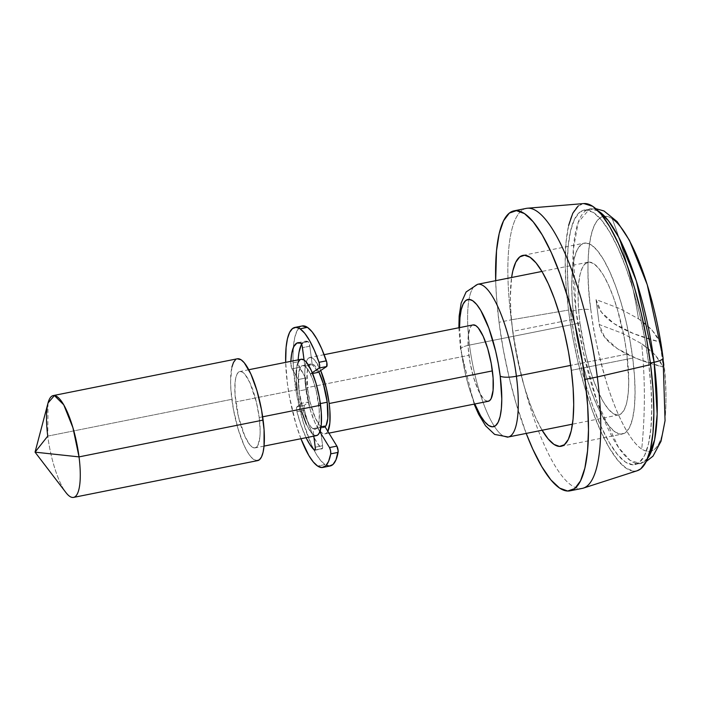 <?xml version="1.0" encoding="UTF-8"?>
<svg xmlns="http://www.w3.org/2000/svg" width="701" height="701" viewBox="0 0 701 701"><rect width="100%" height="100%" fill="white"/><g stroke="black" fill="none" stroke-linecap="round" stroke-linejoin="round"><path stroke-width="0.53" stroke-dasharray="3.5 2.63" d="M583.407 488.098A142.767 37.819 78.7 0 1 511.309 319.814L499.033 322.267A142.767 37.819 78.7 0 1 495.686 280.689L496.431 296.041L499.033 322.267L503.292 349.589L509.031 376.963L516.05 403.338L526.206 433.42A142.767 37.819 78.7 0 1 499.033 322.267L511.309 319.814A142.767 37.819 -101.3 0 0 582.286 488.387M512.711 331.354A97.343 25.788 78.7 0 1 511.599 277.508L510.354 297.031L510.941 313.478L512.711 331.354L574.075 319.095L512.711 331.354A97.343 25.788 78.7 0 0 542.118 430.239L535.713 417.831L529.781 403.241L524.313 386.637L519.537 368.656L515.621 349.992L512.711 331.354M632.714 358.062A97.343 25.788 -101.3 0 0 584.319 243.124A97.343 25.788 -101.3 0 0 574.075 319.095L576.984 337.724L580.901 356.388L585.677 374.369L591.145 390.974L597.077 405.564L603.254 417.586L609.432 426.558L615.382 432.158L620.876 434.164L625.695 432.491L629.656 427.216L632.609 418.523L634.44 406.773L635.071 392.394L634.493 375.946L632.714 358.062L629.813 339.424L625.897 320.76L621.112 302.788L615.653 286.183L609.721 271.594L603.543 259.572L597.357 250.59L591.407 244.991L585.922 242.993L581.103 244.658L577.142 249.942L574.189 258.625L572.358 270.384L571.727 284.764L572.305 301.211L574.075 319.095A97.343 25.788 -101.3 0 0 622.47 434.033A97.343 25.788 -101.3 0 0 632.714 358.062L571.35 370.321L632.714 358.062M626.852 354.163L570.684 365.387L626.852 354.163A77.872 20.627 -101.3 0 0 588.139 262.209A77.872 20.627 -101.3 0 0 579.946 322.995A77.872 20.627 -101.3 0 0 618.659 414.939A77.872 20.627 -101.3 0 0 626.852 354.163L628.736 381.624L628.227 393.13L626.764 402.54L624.407 409.489L621.235 413.713L617.379 415.045L612.989 413.441L608.231 408.963L603.281 401.778L598.339 392.166L593.598 380.494L589.226 367.21L585.396 352.831L579.946 322.995L485.469 341.869L579.946 322.995L578.518 308.685L578.053 295.524L578.57 284.028L580.034 274.617L582.391 267.668L585.563 263.445L589.418 262.104L593.808 263.707L598.566 268.194L603.517 275.37L608.45 284.983L613.2 296.663L617.572 309.947L624.53 339.258L626.852 354.163M508.199 437.012A77.872 20.627 78.7 0 1 469.486 345.067L485.469 341.869L469.486 345.067A77.872 20.627 -101.3 0 0 507.086 437.126M474.814 403.978A64.895 17.192 78.7 0 1 461.127 350.114L465.666 374.982L468.855 386.961L474.814 403.978M460.513 349.264A12.977 3.198 172.7 0 1 469.486 345.067A12.977 3.198 -7.3 0 0 460.513 349.264M327.849 431.36A38.941 10.313 78.7 0 1 325.071 433.901A38.941 10.313 78.7 0 1 305.715 387.933L468.943 355.311A38.941 10.313 -101.3 0 0 488.299 401.287M320.357 403.583L318.622 403.934A32.448 8.596 78.7 0 1 315.205 429.257A32.448 8.596 78.7 0 1 299.073 390.948L307.669 389.23A32.448 8.596 -101.3 0 0 323.801 427.54A32.448 8.596 -101.3 0 0 325.089 426.839L323.266 427.584L321.435 426.918L319.454 425.051L315.336 418.05L309.938 401.664L307.669 389.23L299.073 390.948L302.946 409.366L306.74 419.768L310.858 426.769L312.848 428.635L314.679 429.301L316.282 428.74L317.606 426.988L319.192 420.171L319.218 409.892L316.353 391.5L312.935 379.977L308.896 371.101L306.836 368.113L304.856 366.246L303.025 365.58L301.421 366.132L300.098 367.894L298.503 374.711L299.073 390.948A32.448 8.596 78.7 0 1 302.49 365.624A32.448 8.596 78.7 0 1 318.622 403.934L320.357 403.583M301.22 359.254A38.941 10.313 -101.3 0 0 297.119 389.642L235.755 401.91A38.941 10.313 78.7 0 1 239.856 371.521A38.941 10.313 78.7 0 1 259.212 417.498L256.487 402.576L250.012 382.904L245.07 374.509L242.686 372.266L240.496 371.469L238.568 372.135L236.982 374.246L235.799 377.725L235.072 382.422L235.045 394.759L238.489 416.823L244.956 436.495L249.898 444.898L252.281 447.133L254.481 447.939L256.4 447.264L257.986 445.153L259.905 436.977L260.159 431.229L259.212 417.498L262.673 416.806L259.212 417.498A38.941 10.313 78.7 0 1 255.111 447.886A38.941 10.313 78.7 0 1 235.755 401.91L297.119 389.642A38.941 10.313 -101.3 0 0 316.484 435.619M73.57 497.403A51.918 13.757 78.7 0 1 47.756 436.101L231.847 399.307A51.918 13.757 -101.3 0 0 257.661 460.61M48.027 402.996L47.756 436.101A51.918 13.757 -101.3 0 0 65.92 492.549M647.628 458.445L640.46 463.527L630.111 460.408L618.615 447.597L597.313 402.304L583.109 351.604L575.933 310.28A12.977 3.198 172.7 0 1 590.882 309.886C592.967 329.593 598.321 354.224 606.952 383.789C615.653 412.206 629.533 441.367 641.722 449.043C668.228 465.227 668.815 392.499 663.05 357.843A119.81 31.738 78.7 0 1 641.722 449.043A519.169 484.032 123.6 0 0 641.66 343.727L649.065 349.212L655.146 354.943L659.886 360.91L663.277 367.087L660.079 342.132L656.688 335.954L651.948 329.987L645.866 324.256L638.462 318.771A519.169 484.032 123.6 0 0 612.21 218.686A519.169 484.032 -56.4 0 1 638.462 318.771L619.763 308.598L596.043 299.572L599.241 324.528L622.961 333.553L641.66 343.727A519.169 484.032 -56.4 0 1 641.722 449.043A119.81 31.738 78.7 0 1 590.882 309.886A119.81 31.738 78.7 0 1 612.21 218.686C585.703 202.51 585.116 275.23 590.882 309.886A12.977 3.198 -7.3 0 0 575.933 310.28A129.79 34.384 -101.3 0 0 640.46 463.527A129.79 34.384 -101.3 0 0 647.628 458.445M650.37 362.978L648.627 363.328A129.79 34.384 78.7 0 1 634.966 464.623A129.79 34.384 78.7 0 1 570.439 311.375L575.933 310.28L570.439 311.375L574.312 336.217L579.534 361.103L585.913 385.077L593.195 407.211L601.107 426.672L609.344 442.69L617.581 454.66L625.52 462.125L632.837 464.798L639.259 462.572L644.543 455.536L648.478 443.952L650.922 428.276L651.764 409.104L650.992 387.171L648.627 363.328L644.754 338.487L639.531 313.601L633.161 289.627L625.87 267.484L617.958 248.031L609.73 232.013L601.484 220.035L593.545 212.569L586.229 209.906L579.806 212.131L574.522 219.168L570.588 230.752L568.152 246.428L567.302 265.6L568.073 287.533L570.439 311.375A129.79 34.384 78.7 0 1 584.099 210.072A129.79 34.384 78.7 0 1 648.627 363.328L650.37 362.978M583.924 203.562A136.283 36.102 -101.3 0 0 568.485 310.079L511.309 319.814L568.485 310.079A136.283 36.102 -101.3 0 0 637.305 470.713M526.328 208.381A142.767 37.819 -101.3 0 0 511.309 319.814A142.767 37.819 78.7 0 1 527.476 208.223M637.148 470.765L634.002 471.168L626.317 468.364L617.984 460.531L609.335 447.957L600.687 431.133L592.38 410.707L584.73 387.46L578.036 362.286L572.551 336.156L568.485 310.079L566.005 285.035L565.19 262.016L566.084 241.88L568.642 225.424M578.316 205.866L583.819 203.57M598.163 210.922A129.79 34.384 -101.3 0 0 589.594 208.977A129.79 34.384 -101.3 0 0 575.933 310.28L573.295 249.6L578.246 222.243L589.594 208.977L598.163 210.922M663.085 357.992A12.977 3.198 -7.3 0 0 663.05 357.843C660.964 338.145 655.61 313.513 646.979 283.94C638.278 255.532 624.398 226.37 612.21 218.686M237.315 358.789A51.918 13.757 -101.3 0 0 231.847 399.307L47.756 436.101L35.05 452.154M257.609 460.627L253.876 459.611L250.704 456.631L247.409 451.838L244.114 445.433L238.033 428.793L233.398 409.244L230.901 389.774L230.594 381.002L231.908 367.061M235.597 359.613L237.253 358.807M316.44 435.628L313.645 434.874L311.262 432.631L306.319 424.236M301.763 411.759L297.119 389.642M296.409 382.492L296.181 375.911M296.435 370.163L297.163 365.458M299.932 359.876L301.859 359.201M318.78 371.775A32.448 8.596 -101.3 0 0 311.086 363.907A32.448 8.596 -101.3 0 0 307.669 389.23L307.091 372.993L308.685 366.176L310.008 364.415L311.612 363.863L313.443 364.529L315.424 366.395L318.78 371.775M473.035 324.922A38.941 10.313 -101.3 0 0 468.943 355.311L305.715 387.933A38.941 10.313 78.7 0 1 309.807 357.536A38.941 10.313 78.7 0 1 320.672 370.522L315.029 360.524L312.646 358.29L310.447 357.484L308.519 358.158L306.942 360.27L305.759 363.74L305.023 368.446L304.769 374.194L305.715 387.933L310.35 410.041L314.915 422.519L319.858 430.913L322.232 433.157L324.432 433.954L326.359 433.288L327.945 431.176M459.549 327.227L461.127 350.114M488.255 401.296L485.469 400.534L483.085 398.299L478.143 389.896L473.578 377.418L470.099 362.759L468.233 348.16L468.25 335.823L470.169 327.647L471.747 325.536L473.674 324.87M478.801 284.177A77.872 20.627 -101.3 0 0 469.486 345.067A77.872 20.627 78.7 0 1 477.679 284.282M596.043 299.572L599.241 324.528A389.379 95.853 -7.3 0 0 663.277 367.087L660.079 342.132A389.379 95.853 172.7 0 1 596.043 299.572L619.763 308.598L638.462 318.771L651.948 329.987L660.079 342.132L633.748 333.685L614.076 323.643L601.423 312.208L596.043 299.572M663.277 367.087L636.946 358.64L617.266 348.599L604.621 337.163L599.241 324.528L622.961 333.553L641.66 343.727L655.146 354.943L663.277 367.087M300.939 438.73A71.388 18.909 78.7 0 1 285.675 362.364L287.349 383.149L289.478 396.819L295.857 423.684L300.939 438.73M302.227 325.965A71.388 18.909 -101.3 0 0 293.307 347.722A71.388 18.909 -101.3 0 0 313.601 449.315A71.388 18.909 -101.3 0 0 325.001 464.597L317.641 466.069L325.001 464.597A71.388 18.909 -101.3 0 0 330.206 465.972M301.158 345.146L304.234 341.606L308.098 341.624A3.891 1.034 -101.3 0 1 308.186 341.676L309.833 346.198L302.473 347.67L309.833 346.198L312.217 364.774L304.856 366.246L312.217 364.774L314.942 367.604L317.763 372.45A32.448 8.596 -101.3 0 0 312.217 364.774L309.833 346.198A3.891 1.034 -101.3 0 0 308.186 341.676L300.825 343.148L308.186 341.676A3.891 1.034 -101.3 0 0 308.098 341.624L300.738 343.096L308.098 341.624A55.808 14.782 -101.3 0 0 305.277 341.238A55.808 14.782 -101.3 0 0 301.605 344.322M304.856 366.246A32.448 8.596 78.7 0 1 310.403 373.922L312.602 373.484L310.403 373.922L312.269 372.687L310.403 373.922L307.581 369.076L304.856 366.246L304.05 360.007L304.856 366.246M290.749 363.276A55.808 14.782 78.7 0 1 290.836 361.33L290.749 363.276L298.109 361.804L290.749 363.276L292.002 368.822A3.891 1.034 78.7 0 1 290.749 363.276M298.197 359.858A55.808 14.782 -101.3 0 0 298.109 361.804A3.891 1.034 -101.3 0 0 299.371 367.35L292.002 368.822L299.371 367.35L305.654 378.032L298.293 379.504L292.002 368.822L298.293 379.504L305.654 378.032A32.448 8.596 -101.3 0 0 308.712 401.91L301.351 403.373A32.448 8.596 78.7 0 1 298.293 379.504L299.073 390.948L301.351 403.373L308.712 401.91L304.252 405.441L296.882 406.913L301.351 403.373L296.882 406.913L304.252 405.441A3.891 1.034 -101.3 0 0 304.313 410.19L296.944 411.662A3.891 1.034 78.7 0 1 296.882 406.913L296.944 411.662L304.313 410.19A55.808 14.782 -101.3 0 0 313.461 436.224L308.186 423.176L303.997 408.63L304.252 405.441L308.712 401.91L306.442 389.476L305.654 378.032L298.442 364.757L298.109 361.804L299.073 352.033M306.092 437.696A55.808 14.782 78.7 0 1 296.944 411.662L300.825 424.648L306.092 437.696M321.803 448.631L315.108 449.972L321.803 448.631A3.891 1.034 -101.3 0 0 322.18 448.78A3.891 1.034 -101.3 0 0 322.591 445.74L315.222 447.212L322.591 445.74L320.208 427.163L312.848 428.635L313.811 436.153L312.848 428.635L320.208 427.163A32.448 8.596 -101.3 0 0 322.574 427.785A32.448 8.596 -101.3 0 0 324.633 426.112L322.653 427.768L320.208 427.163L322.591 445.74L322.565 448.237L321.803 448.631A55.808 14.782 -101.3 0 1 313.943 437.222L317.229 443.05L321.803 448.631M317.273 427.584A32.448 8.596 78.7 0 1 315.205 429.257A32.448 8.596 78.7 0 1 312.848 428.635L315.292 429.24L317.273 427.584L321.014 426.83L317.273 427.584L319.84 431.763L317.273 427.584M330.136 465.981L325.001 464.597L320.637 460.487L316.107 453.906L311.577 445.091L303.218 422.212L296.838 395.346L293.412 368.568L292.983 356.502L293.456 345.961L294.797 337.339L296.961 330.968L299.862 327.095L302.149 325.983M522.955 255.383L584.319 243.124M618.659 414.939L572.463 424.175M458.875 327.753L460.522 349.308L474.13 404.118M328.935 433.13L325.071 433.901M323.801 427.54L322.574 427.785M264.04 446.099L255.111 447.886M634.966 464.623L646.287 461.451M595.771 208.661L584.099 210.072M248.776 369.734L239.856 371.521M311.086 363.907L302.49 365.624M324.125 354.68L309.807 357.536M588.139 262.209L541.943 271.445M561.107 446.3L622.47 434.033M596.349 301.956L598.926 322.092M297.916 342.71L305.277 341.238M314.819 450.252L322.18 448.78"/><path stroke-width="1.05" d="M570.009 490.84L582.286 488.387A142.767 37.819 -101.3 0 0 597.305 376.963L585.037 379.416A142.767 37.819 78.7 0 1 570.009 490.84A142.767 37.819 78.7 0 1 526.206 433.42L532.76 449.087L541.82 466.717L550.89 479.887L559.617 488.098L567.67 491.033L574.732 488.579L580.542 480.842L584.871 468.102L587.552 450.857L588.49 429.766L587.64 405.642L585.037 379.416L580.778 352.086L575.03 324.712L568.02 298.346L560.003 273.995L551.301 252.588L542.241 234.966L533.181 221.796L524.453 213.586L516.4 210.65L509.329 213.095L503.52 220.841L499.191 233.582L496.51 250.827L495.686 280.689A142.767 37.819 78.7 0 1 514.052 210.835A142.767 37.819 78.7 0 1 585.037 379.416L597.305 376.963A142.767 37.819 78.7 0 1 583.407 488.098L637.305 470.713A136.283 36.102 -101.3 0 0 650.581 364.625L597.305 376.963L650.581 364.625A136.283 36.102 -101.3 0 0 583.924 203.562L527.476 208.223A142.767 37.819 78.7 0 1 597.305 376.963A142.767 37.819 -101.3 0 0 526.328 208.381L514.052 210.835M541.891 429.844L548.068 438.826L554.018 444.425L559.512 446.423L564.331 444.758L568.292 439.474L571.245 430.791L573.067 419.032L573.707 404.652L573.129 388.205L571.35 370.321L568.45 351.692L564.533 333.028L559.748 315.047L554.289 298.442L548.357 283.852L542.18 271.839L535.993 262.857L530.044 257.258L524.558 255.252L519.739 256.925L515.778 262.2L512.825 270.893L511.599 277.508A97.343 25.788 78.7 0 1 522.955 255.383A97.343 25.788 78.7 0 1 571.35 370.321A97.343 25.788 78.7 0 1 561.107 446.3A97.343 25.788 78.7 0 1 542.118 430.239M507.086 437.126A77.872 20.627 -101.3 0 0 516.4 376.235L570.684 365.387L516.4 376.235A77.872 20.627 78.7 0 1 508.199 437.012L572.463 424.175M500.216 376.095A64.895 17.192 78.7 0 1 496.378 424.92A64.895 17.192 78.7 0 1 474.814 403.978L480.571 415.772L484.698 421.757L488.658 425.489L492.321 426.83L495.537 425.717L498.174 422.195L500.146 416.403L501.364 408.56L501.785 398.974L500.216 376.095L498.28 363.67L495.668 351.227L488.842 328.173L480.763 310.438L476.645 304.444L472.676 300.711L469.022 299.38L465.806 300.492L463.168 304.015L461.197 309.807L459.979 317.641L459.549 327.612A64.895 17.192 78.7 0 1 476.566 304.357A64.895 17.192 78.7 0 1 500.216 376.095A12.977 3.198 -7.3 0 0 516.4 376.235A12.977 3.198 172.7 0 1 500.216 376.095M328.935 433.13L488.299 401.287A38.941 10.313 -101.3 0 0 492.4 370.899L329.172 403.513A38.941 10.313 78.7 0 1 327.849 431.36L329.856 423.001L329.882 410.672L329.172 403.513L326.438 388.599L320.672 370.522A38.941 10.313 78.7 0 1 329.172 403.513L492.4 370.899A38.941 10.313 -101.3 0 0 473.035 324.922L324.125 354.68M325.089 426.839A32.448 8.596 -101.3 0 0 327.209 402.216L320.357 403.583L327.209 402.216A32.448 8.596 -101.3 0 0 318.78 371.775L323.345 383.789L327.209 402.216L327.788 418.453L326.193 425.27L324.87 427.032M264.04 446.099L316.484 435.619A38.941 10.313 -101.3 0 0 320.576 405.231L262.673 416.806L320.576 405.231A38.941 10.313 -101.3 0 0 301.22 359.254L248.776 369.734M35.05 452.154L79.029 456.886L72.948 427.768L63.738 404.81L54.406 395.539L48.027 402.996L35.05 452.154L65.92 492.549A51.918 13.757 -101.3 0 0 79.029 456.886L263.12 420.092L79.029 456.886A51.918 13.757 78.7 0 1 73.57 497.403L257.661 460.61A51.918 13.757 -101.3 0 0 263.12 420.092A51.918 13.757 -101.3 0 0 237.315 358.789L53.223 395.583A51.918 13.757 78.7 0 1 79.029 456.886L35.05 452.154L47.756 436.101A51.918 13.757 78.7 0 1 53.223 395.583M654.112 362.233L657.17 414.142L654.62 439.834L647.628 458.445A129.79 34.384 -101.3 0 0 654.112 362.233L650.37 362.978L654.112 362.233A129.79 34.384 -101.3 0 0 598.163 210.922L608.337 220.64L618.641 237.087L636.377 281.127L654.112 362.233A12.977 3.198 -7.3 0 0 663.085 357.992A12.977 3.198 172.7 0 1 654.112 362.233M612.21 218.686A119.81 31.738 78.7 0 1 663.05 357.843A12.977 3.198 172.7 0 1 663.085 357.992L665.056 420.67L661.025 441.244L652.99 456.158L646.287 461.451L640.749 468.829L637.148 470.765M568.642 225.424L572.778 213.262L578.316 205.866M583.819 203.57L592.748 206.331L601.081 214.173L609.739 226.747L618.387 243.571L626.694 263.997L634.335 287.244L641.029 312.409L646.515 338.539L650.581 364.625L653.069 389.66L653.875 412.687L652.99 432.824L650.423 449.28L646.296 461.442M237.253 358.807L241.091 359.788L244.263 362.776L250.853 373.975L256.934 390.615L261.578 410.155L264.067 429.634L264.04 446.073L263.059 452.338L261.491 456.973L259.379 459.795L256.803 460.68M231.908 367.061L233.486 362.426L235.597 359.613M301.176 359.262L304.05 360.007L306.433 362.242L311.375 370.645L315.941 383.123L319.419 397.782L321.286 412.39L321.268 424.718L319.349 432.894L317.772 435.006L315.844 435.671M306.319 424.236L301.763 411.759M297.119 389.642L296.409 382.492M296.181 375.911L296.435 370.163M297.163 365.458L298.346 361.988L299.932 359.876M472.991 324.931L475.874 325.667L478.257 327.91L483.199 336.305L487.756 348.783L491.235 363.442L493.11 378.049L493.083 390.378L491.173 398.554L489.587 400.665L487.659 401.34M458.875 327.753L459.155 316.09L461.153 303.095L466.112 291.966L477.679 284.282A77.872 20.627 78.7 0 1 516.4 376.235A77.872 20.627 -101.3 0 0 478.801 284.177M294.858 327.437A71.388 18.909 78.7 0 0 285.675 362.364L286.087 347.433L287.428 338.811L289.592 332.44L292.501 328.567L296.032 327.341L300.054 328.813L307.424 327.341A71.388 18.909 -101.3 0 0 302.227 325.965L294.858 327.437A71.388 18.909 78.7 0 1 300.054 328.813A71.388 18.909 78.7 0 1 318.999 362.303L326.368 360.831A71.388 18.909 -101.3 0 0 307.424 327.341L300.054 328.813L304.733 333.299L309.597 340.616L314.425 350.421L318.999 362.303A3.891 1.034 78.7 0 1 319.314 367.999L326.684 366.527A3.891 1.034 -101.3 0 0 326.368 360.831L318.999 362.303L319.7 365.861L319.314 367.999L326.684 366.527L317.763 372.45L312.602 373.484L317.763 372.45L326.684 366.527L326.832 362.592L321.785 348.949L316.957 339.144L312.103 331.827L307.424 327.341L302.149 325.983M329.295 466.069L333.01 464.456L335.989 459.83L338.154 450.98L336.874 446.099L324.633 426.112L321.014 426.83L324.633 426.112L336.874 446.099L329.514 447.571L330.565 450.664L330.732 453.862L328.629 461.302L325.65 465.928L321.934 467.541L317.641 466.069A71.388 18.909 78.7 0 1 300.939 438.73L308.747 455.378L313.277 461.959L317.641 466.069A71.388 18.909 78.7 0 0 322.837 467.444L330.206 465.972A71.388 18.909 -101.3 0 0 338.092 452.39A3.891 1.034 -101.3 0 0 336.874 446.099L329.514 447.571L319.84 431.763L329.514 447.571A3.891 1.034 78.7 0 1 330.732 453.862L338.092 452.39L330.732 453.862A71.388 18.909 78.7 0 1 322.837 467.444M300.738 343.096A3.891 1.034 78.7 0 1 300.825 343.148A3.891 1.034 78.7 0 1 302.473 347.67L304.05 360.007L302.201 346.18L300.825 343.148A3.891 1.034 -101.3 0 0 300.738 343.096L296.873 343.078L293.798 346.618L291.712 353.506L290.836 361.33A55.808 14.782 78.7 0 1 297.916 342.71A55.808 14.782 78.7 0 1 300.738 343.096M301.605 344.322A55.808 14.782 -101.3 0 0 298.197 359.858M314.442 450.103A55.808 14.782 78.7 0 1 306.092 437.696L309.868 444.522L314.442 450.103L315.205 449.709L315.222 447.212A3.891 1.034 78.7 0 1 314.819 450.252A3.891 1.034 78.7 0 1 314.442 450.103M313.461 436.224A55.808 14.782 -101.3 0 0 313.943 437.222L313.461 436.224M313.811 436.153L315.222 447.212L313.811 436.153M312.269 372.687L319.314 367.999L312.269 372.687M301.158 345.146L299.073 352.033M474.13 404.118L478.608 414.247L485.548 425.787L494.652 434.418L508.199 437.012M595.771 208.661L603.99 210.966L617.152 221.647L629.454 240.364L647.251 284.746L663.085 357.983M541.943 271.445L477.679 284.282"/></g></svg>
